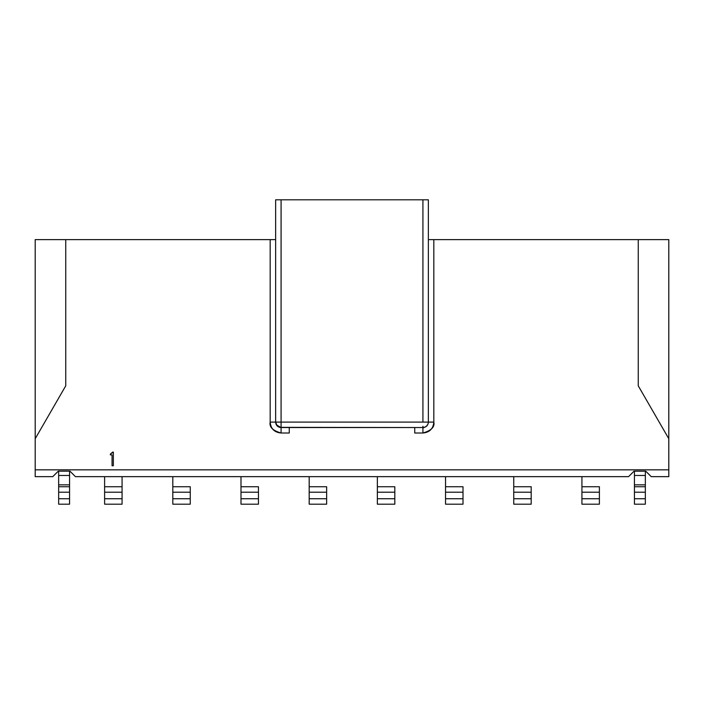 <?xml version="1.0" encoding="UTF-8"?>
<svg xmlns="http://www.w3.org/2000/svg" width="704" height="704" viewBox="0 0 704 704"><rect width="100%" height="100%" fill="white"/><g stroke="black" fill="none" stroke-linecap="round" stroke-linejoin="round"><path stroke-width="1.06" d="M279.585 427.346L422.919 427.548L281.081 427.548L281.081 422.101L281.081 427.548C277.693 427.152 275.871 425.33 275.634 422.101L276.417 424.926L281.081 427.548L281.081 433.004C272.747 430.619 269.113 426.976 270.178 422.101C270.776 428.762 274.41 432.406 281.081 433.004L289.265 433.004L289.265 427.548L289.265 433.004L281.081 433.004L281.081 427.548C277.746 427.249 275.933 425.436 275.634 422.101L275.634 199.804L275.634 422.101L270.178 422.101L270.178 239.624L35.2 239.624L35.2 438.733L65.745 385.827L65.745 239.624L65.745 385.827L35.2 438.733L35.2 469.832L668.8 469.832L668.8 239.624L638.255 239.624L638.255 385.827L668.8 438.733L638.255 385.827L638.255 239.624L433.822 239.624L433.822 422.101C434.887 426.976 431.253 430.619 422.919 433.004L414.735 433.004L414.735 427.548L414.735 433.004L422.919 433.004C429.59 432.406 433.224 428.762 433.822 422.101L433.822 239.624L428.366 239.624L668.8 239.624L668.8 476.643L668.8 469.832L35.2 469.832L35.2 239.624L270.178 239.624L270.178 422.101L422.919 422.101L422.919 199.804L281.081 199.804L281.081 422.101L281.09 199.804L275.634 199.804L422.919 199.804L422.919 422.101L433.822 422.101L428.366 422.092C428.067 425.436 426.254 427.249 422.919 427.548L422.919 433.004L422.919 427.548C426.272 427.17 428.094 425.357 428.366 422.101L428.366 199.804L422.919 199.804L428.366 199.804L428.366 422.101C428.402 426.158 423.139 428.349 422.919 427.548L422.919 426.272M113.344 452.1L113.344 465.74L112.059 465.74L112.059 454.898L110.378 454.898L110.378 454.054L113.344 452.1L112.675 452.1L113.344 452.1L113.344 465.74L112.059 465.74L113.344 465.74L113.344 452.1M35.2 476.643L35.2 469.832L35.2 476.643L52.791 476.643L58.247 471.196L69.978 471.196L75.434 476.643L628.566 476.643L634.022 471.196L645.753 471.196L651.209 476.643L668.8 476.643L651.209 476.643L645.753 471.196L634.022 471.196L628.566 476.643L75.434 476.643L69.978 471.196L58.247 471.196L52.791 476.643L35.2 476.643M275.634 239.624L270.178 239.624L275.634 239.624M279.55 427.337L277.226 425.955L275.634 422.171M422.919 422.101L281.081 422.101M112.675 452.1L110.378 454.054L110.378 454.898L110.378 454.054M110.378 454.898L112.059 454.898L112.059 465.74M581.926 504.196L581.926 476.643L581.926 504.196L599.386 504.196L581.926 504.196M599.386 486.737L599.386 504.196L599.386 498.74L581.926 498.74L599.386 498.74L599.386 492.193L581.926 492.193L599.386 492.193L599.386 486.737L581.926 486.737M445.553 504.196L445.553 476.643L445.553 504.196L463.012 504.196L445.553 504.196M463.012 486.737L463.012 504.196L463.012 498.74L445.553 498.74L463.012 498.74L463.012 492.193L445.553 492.193L463.012 492.193L463.012 486.737L445.553 486.737M309.179 476.643L309.179 486.737L309.179 476.643M326.638 486.737L326.638 504.196L326.638 486.737L309.179 486.737L326.638 486.737L309.179 486.737L309.179 492.193L309.179 486.737M309.179 504.196L309.179 492.193L326.638 492.193L309.179 492.193L309.179 498.74L326.638 498.74L309.179 498.74L309.179 504.196L326.638 504.196L309.179 504.196M172.806 504.196L172.806 476.643L172.806 504.196L190.256 504.196L172.806 504.196M190.256 486.737L190.256 504.196L190.256 498.74L172.806 498.74L190.256 498.74L190.256 492.193L172.806 492.193L190.256 492.193L190.256 486.737L172.806 486.737M122.074 486.737L122.074 504.196L122.074 476.643L122.074 486.737L104.614 486.737L104.614 476.643L104.614 486.737L122.074 486.737L104.614 486.737L104.614 492.193L104.614 486.737M104.614 504.196L104.614 492.193L122.074 492.193L104.614 492.193L104.614 498.74L122.074 498.74L104.614 498.74L104.614 504.196L122.074 504.196L104.614 504.196M240.988 504.196L240.988 476.643L240.988 504.196L258.447 504.196L240.988 504.196M258.447 486.737L258.447 504.196L258.447 498.74L240.988 498.74L258.447 498.74L258.447 492.193L240.988 492.193L258.447 492.193L258.447 486.737L240.988 486.737M377.362 504.196L377.362 476.643L377.362 504.196L394.821 504.196L377.362 504.196M394.821 486.737L394.821 504.196L394.821 498.74L377.362 498.74L394.821 498.74L394.821 492.193L377.362 492.193L394.821 492.193L394.821 486.737L377.362 486.737M513.744 476.643L513.744 486.737L513.744 476.643M531.194 486.737L531.194 504.196L531.194 486.737L513.744 486.737L531.194 486.737L513.744 486.737L513.744 492.193L513.744 486.737M513.744 504.196L513.744 492.193L531.194 492.193L513.744 492.193L513.744 498.74L531.194 498.74L513.744 498.74L513.744 504.196L531.194 504.196L513.744 504.196M69.564 471.196L69.564 504.196L69.564 471.196M58.661 504.196L58.661 471.196L58.661 475.473L69.564 475.473L58.661 475.473L58.661 484.836L69.564 484.836L58.661 484.836L58.661 486.737L69.564 486.737L58.661 486.737L58.661 492.193L69.564 492.193L58.661 492.193L58.661 498.74L69.564 498.74L58.661 498.74L58.661 504.196L69.564 504.196L58.661 504.196M634.436 504.196L634.436 471.196L634.436 504.196L645.339 504.196L634.436 504.196M645.339 471.196L645.339 504.196L645.339 498.74L634.436 498.74L645.339 498.74L645.339 492.193L634.436 492.193L645.339 492.193L645.339 486.737L634.436 486.737L645.339 486.737L645.339 484.836L634.436 484.836L645.339 484.836L645.339 475.473L634.436 475.473L645.339 475.473L645.339 471.196M281.081 427.548L276.382 424.855"/></g></svg>
